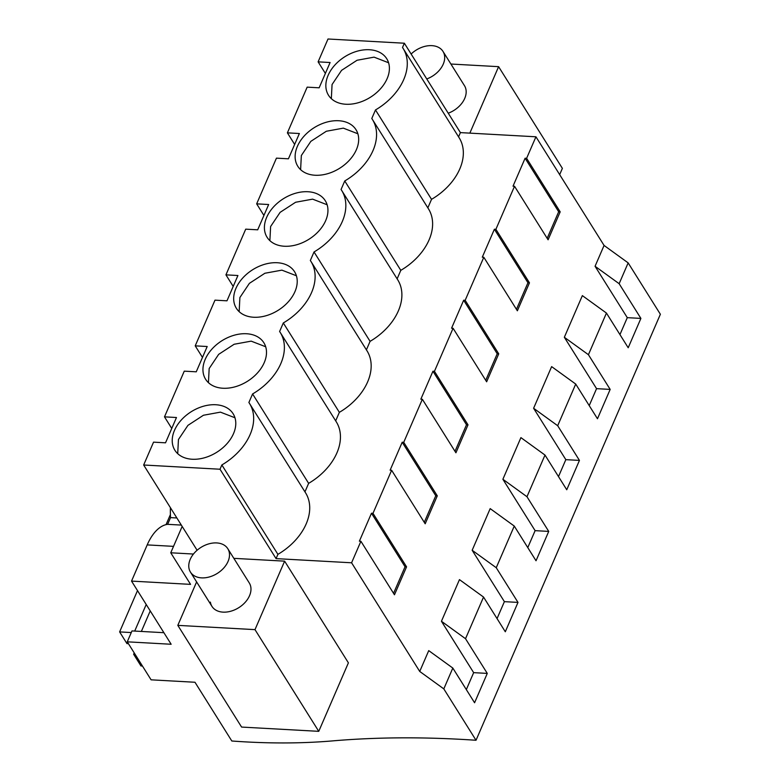 <?xml version="1.0" encoding="UTF-8"?>
<svg xmlns="http://www.w3.org/2000/svg" width="780" height="780" viewBox="0 0 780 780"><rect width="100%" height="100%" fill="white"/><g stroke="black" fill="none" stroke-linecap="round" stroke-linejoin="round"><path stroke-width="1.17" d="M193.45 554.044L170.752 552.786L182.169 526.412M619.944 334.601L627.286 317.655L595.062 266.273L604.071 245.447L628.154 262.88L660.377 314.262L476.024 740.269A845.988 425.86 -156.6 0 0 332.621 740.893A569.41 286.63 -156.6 0 1 231.816 741L194.98 682.256L151.096 679.828L127.267 641.823L131.976 630.923L163.897 632.697M325.377 73.427L318.113 61.854L328 39L404.352 43.222L402.509 47.492A53.723 37.45 -32.1 0 1 403.133 48.448L459.186 137.836A53.723 37.45 147.9 0 1 431.535 199.339L427.849 207.851M604.071 245.447L535.938 136.793L460.405 132.61L404.352 43.222M170.752 552.786L190.554 584.366L131.537 581.1L171.151 644.26L127.267 641.823M476.024 740.269L443.81 688.886L419.728 671.443L351.585 562.789L276.061 558.617L220.009 469.228L143.656 465.007L153.543 442.153L165.526 442.816L176.475 417.514L164.492 416.851L184.265 371.153L196.248 371.816L207.197 346.515L195.214 345.852L214.987 300.154L226.98 300.817L237.919 275.515L225.937 274.852L235.823 251.998L245.72 229.154L257.702 229.817L268.651 204.516L256.659 203.853L276.442 158.145L288.424 158.808L299.374 133.517L287.391 132.853L307.164 87.145L319.147 87.808L330.096 62.517L318.113 61.854M197.106 550.251L143.656 465.007M348.397 662.844L284.622 561.151L254.992 629.635L318.757 731.338L348.397 662.844M233.844 558.343L284.622 561.151M171.746 428.435L164.492 416.851M202.478 357.435L195.214 345.852M233.201 286.435L225.937 274.852M263.923 215.436L256.659 203.853M294.645 144.427L287.391 132.853M443.81 688.886L452.819 668.06L474.581 702.76L487.276 673.403L465.523 638.713L483.541 597.061L505.303 631.761L517.998 602.404L496.246 567.713L514.264 526.061L536.026 560.752L548.73 531.404L526.968 496.714L544.996 455.062L566.748 489.752L579.452 460.405L557.69 425.714L575.718 384.062L597.47 418.753L610.175 389.405L588.422 354.705L606.44 313.063L628.202 347.753L640.897 318.406L619.144 283.706L628.154 262.88M170.43 507.702A52.874 26.988 93.2 0 0 170.537 517.618L167.632 524.326A52.874 26.988 93.2 0 0 147.206 544.898L173.54 546.361M131.537 581.1L147.206 544.898M221.851 464.958A53.723 37.45 -32.1 0 0 249.512 403.455L305.565 492.833A53.723 37.45 147.9 0 1 277.904 554.346L221.851 464.958L220.009 469.228M249.512 403.455A53.723 37.45 -32.1 0 0 248.888 402.5L252.583 393.959A53.723 37.45 -32.1 0 0 280.235 332.456A53.723 37.45 -32.1 0 0 279.61 331.5L283.306 322.959A53.723 37.45 -32.1 0 0 310.966 261.456A53.723 37.45 -32.1 0 0 310.333 260.5L314.028 251.96A53.723 37.45 -32.1 0 0 341.689 190.457A53.723 37.45 -32.1 0 0 341.055 189.501L344.75 180.96A53.723 37.45 -32.1 0 0 372.411 119.447A53.723 37.45 -32.1 0 0 371.787 118.502L375.482 109.951A53.723 37.45 -32.1 0 0 403.133 48.448M345.832 104.247A34.369 23.956 -32.1 0 0 380.455 88.842A34.369 23.956 -32.1 0 0 386.744 58.734A34.369 23.956 -32.1 0 0 369.418 49.735A34.369 23.956 -32.1 0 0 334.796 65.14A34.369 23.956 -32.1 0 0 328.507 95.248A34.369 23.956 -32.1 0 0 345.832 104.247M253.656 317.245A34.369 23.956 -32.1 0 0 288.278 301.84A34.369 23.956 -32.1 0 0 294.567 271.732A34.369 23.956 -32.1 0 0 277.251 262.733A34.369 23.956 -32.1 0 0 242.629 278.138A34.369 23.956 -32.1 0 0 236.34 308.246A34.369 23.956 -32.1 0 0 253.656 317.245M215.797 404.742A34.369 23.956 -32.1 0 0 181.174 420.137A34.369 23.956 -32.1 0 0 174.886 450.255A34.369 23.956 -32.1 0 0 192.211 459.244A34.369 23.956 -32.1 0 0 226.834 443.849A34.369 23.956 -32.1 0 0 233.123 413.731A34.369 23.956 -32.1 0 0 215.797 404.742M222.934 388.245A34.369 23.956 -32.1 0 0 257.556 372.84A34.369 23.956 -32.1 0 0 263.845 342.732A34.369 23.956 -32.1 0 0 246.519 333.743A34.369 23.956 -32.1 0 0 211.897 349.138A34.369 23.956 -32.1 0 0 205.608 379.255A34.369 23.956 -32.1 0 0 222.934 388.245M307.973 191.734A34.369 23.956 -32.1 0 0 273.351 207.139A34.369 23.956 -32.1 0 0 267.062 237.247A34.369 23.956 -32.1 0 0 284.378 246.246A34.369 23.956 -32.1 0 0 319 230.841A34.369 23.956 -32.1 0 0 325.289 200.733A34.369 23.956 -32.1 0 0 307.973 191.734M315.11 175.246A34.369 23.956 -32.1 0 0 349.732 159.841A34.369 23.956 -32.1 0 0 356.021 129.733A34.369 23.956 -32.1 0 0 338.695 120.734A34.369 23.956 -32.1 0 0 304.073 136.139A34.369 23.956 -32.1 0 0 297.785 166.247A34.369 23.956 -32.1 0 0 315.11 175.246M460.405 132.61L458.572 136.851M351.585 562.789L360.906 541.271L359.385 541.183L371.485 513.23L372.996 513.318L391.628 470.272L425.188 523.789L437.287 495.836L403.728 442.319L422.351 399.272L455.92 452.79L468.01 424.837L434.45 371.319L453.073 328.263L486.642 381.79L498.732 353.837L465.173 300.31L474.484 278.791L483.805 257.264L517.364 310.791L529.464 282.838L495.895 229.31L514.527 186.264L548.087 239.791L560.186 211.838L526.617 158.311L535.938 136.793M403.728 442.319L402.207 442.231L390.117 470.184L391.628 470.272M434.45 371.319L432.939 371.231L420.839 399.185L422.351 399.272M465.173 300.31L463.661 300.232L451.561 328.185L453.073 328.263M495.895 229.31L494.383 229.232L482.284 257.185L483.805 257.264M526.617 158.311L525.106 158.233L513.016 186.186L514.527 186.264M372.411 119.447L428.464 208.835A53.723 37.45 147.9 0 1 400.803 270.338L397.127 278.85M341.689 190.457L397.741 279.835A53.723 37.45 147.9 0 1 370.081 341.338L366.395 349.859M310.966 261.456L367.019 350.834A53.723 37.45 147.9 0 1 339.358 412.337L335.673 420.859M280.235 332.456L336.287 421.834A53.723 37.45 147.9 0 1 308.636 483.346L304.951 491.858M277.904 554.346L276.061 558.617M466.323 689.598L473.655 672.652L441.441 621.27L459.459 579.618L483.541 597.061M497.045 618.599L504.387 601.653L472.163 550.27L490.181 508.618L514.264 526.061M527.777 547.599L535.109 530.654L502.885 479.271L520.913 437.619L544.996 455.062M558.5 476.599L565.832 459.654L533.608 408.272L551.635 366.619L575.718 384.062M589.222 405.6L596.554 388.654L564.34 337.272L582.358 295.62L606.44 313.063M372.996 513.318L406.565 566.836L394.465 594.789L360.906 541.271M419.728 671.443L428.737 650.617L452.819 668.06M595.062 266.273L619.144 283.706M450.898 64.028L498.605 66.67L469.843 133.136M426.757 78.956A22.035 15.356 -32.1 0 0 444.551 55.663A22.035 15.356 -32.1 0 0 442.991 51.412L464.47 85.673A22.035 15.356 147.9 0 1 466.031 89.915A22.035 15.356 147.9 0 1 448.247 113.207M559.669 174.632L562.38 168.363L498.605 66.67M170.537 517.618L176.865 517.969M167.632 524.326L181.33 525.086M196.618 581.909L177.811 625.365L241.585 727.067L318.757 731.338M177.811 625.365L254.992 629.635M227.799 548.701A22.035 15.356 -32.1 0 0 203.775 545.825A22.035 15.356 -32.1 0 0 188.906 567.859A22.035 15.356 -32.1 0 0 190.466 572.111A22.035 15.356 -32.1 0 0 214.49 574.977A22.035 15.356 -32.1 0 0 229.359 552.942A22.035 15.356 -32.1 0 0 227.799 548.701L249.278 582.952A22.035 15.356 147.9 0 1 250.838 587.203A22.035 15.356 147.9 0 1 235.97 609.239A22.035 15.356 147.9 0 1 211.945 606.362A22.035 15.356 147.9 0 1 210.386 602.111M640.897 318.406L627.286 317.655M564.34 337.272L588.422 354.705M610.175 389.405L596.554 388.654M533.608 408.272L557.69 425.714M579.452 460.405L565.832 459.654M502.885 479.271L526.968 496.714M548.73 531.404L535.109 530.654M472.163 550.27L496.246 567.713M517.998 602.404L504.387 601.653M441.441 621.27L465.523 638.713M487.276 673.403L473.655 672.652M308.636 483.346L252.583 393.959M339.358 412.337L283.306 322.959M370.081 341.338L314.028 251.96M400.803 270.338L344.75 180.96M431.535 199.339L375.482 109.951M388.586 62.761L374.069 57.145L357.055 60.255L341.562 70.356L332.065 84.523L331.334 98.66M296.41 275.759L281.892 270.143L264.888 273.253L249.386 283.354L239.889 297.531L239.158 311.659M234.955 417.758L220.438 412.142L203.434 415.252L187.941 425.353L178.445 439.53L177.713 453.658M265.688 346.759L251.17 341.143L234.156 344.253L218.663 354.354L209.167 368.531L208.435 382.658M327.132 204.76L312.614 199.144L295.61 202.254L280.108 212.355L270.611 226.522L269.88 240.659M357.854 133.76L343.337 128.144L326.332 131.255L310.84 141.355L301.343 155.522L300.612 169.66M402.207 442.231L435.776 495.758L424.271 522.327M435.776 495.758L437.287 495.836M432.939 371.231L466.498 424.759L455.003 451.327M466.498 424.759L468.01 424.837M463.661 300.232L497.221 353.759L485.726 380.328M497.221 353.759L498.732 353.837M494.383 229.232L527.953 282.75L516.448 309.328M527.953 282.75L529.464 282.838M525.106 158.233L558.675 211.75L547.17 238.329M558.675 211.75L560.186 211.838M371.485 513.23L405.054 566.758L393.549 593.326M405.054 566.758L406.565 566.836M166.052 524.628L170.401 514.576M135.115 654.342L133.643 654.264L140.966 665.954L142.438 666.032M131.274 632.56L119.623 631.907L126.955 643.597L128.427 643.685M133.643 654.264L134.219 652.918M141.355 631.449L150.238 610.916M134.706 631.078L146.211 604.49M119.623 631.907L137.504 590.596M442.991 51.412A22.035 15.356 -32.1 0 0 411.128 54.035M211.945 606.362L190.466 572.111"/></g></svg>
